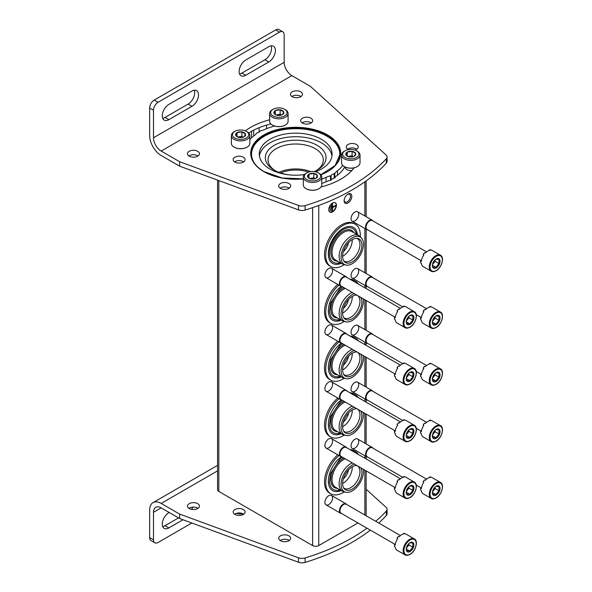 <?xml version="1.0" encoding="UTF-8"?>
<svg xmlns="http://www.w3.org/2000/svg" width="592" height="592" viewBox="0 0 592 592"><rect width="100%" height="100%" fill="white"/><g stroke="black" fill="none" stroke-linecap="round" stroke-linejoin="round"><path stroke-width="0.89" d="M308.543 172.117A24.783 14.312 0 0 0 280.689 172.968M259.096 132.083L259.096 127.702M266.526 125.104L266.526 128.693M217.56 180.109L217.56 489.665A4.351 2.509 0 0 0 218.833 491.441L312.606 545.58A4.351 2.509 0 0 0 318.755 545.58L357.938 522.958M328.745 209.649A5.432 3.138 120 0 0 329.87 212.136A5.432 3.138 120 0 0 335.301 208.998A5.432 3.138 120 0 0 335.301 202.723A5.432 3.138 120 0 0 331.113 204.181A5.432 3.138 120 0 0 328.745 209.649M344.115 200.769A5.432 3.138 -60 0 1 347.955 194.117A5.432 3.138 -60 0 1 351.803 196.337A5.432 3.138 -60 0 1 347.963 202.989A5.432 3.138 -60 0 1 344.115 200.769M328.745 334.169A5.432 3.138 -60 0 1 324.897 331.949A5.432 3.138 -60 0 1 328.745 325.297A5.432 3.138 -60 0 1 332.586 327.509A5.432 3.138 -60 0 1 328.745 334.169M328.745 390.972A5.432 3.138 -60 0 1 324.897 388.752A5.432 3.138 -60 0 1 328.745 382.099A5.432 3.138 -60 0 1 332.586 384.312A5.432 3.138 -60 0 1 328.745 390.972M328.745 447.774A5.432 3.138 -60 0 1 324.897 445.554A5.432 3.138 -60 0 1 328.745 438.901A5.432 3.138 -60 0 1 332.586 441.114A5.432 3.138 -60 0 1 328.745 447.774M328.745 504.576A5.432 3.138 -60 0 1 324.897 502.356A5.432 3.138 -60 0 1 328.745 495.704A5.432 3.138 -60 0 1 332.586 497.916A5.432 3.138 -60 0 1 328.745 504.576M328.745 277.367A5.432 3.138 -60 0 1 324.897 275.147A5.432 3.138 -60 0 1 328.745 268.494A5.432 3.138 -60 0 1 332.586 270.707A5.432 3.138 -60 0 1 328.745 277.367M354.874 277.722A5.432 3.138 -60 0 1 351.034 275.502A5.432 3.138 -60 0 1 354.874 268.849A5.432 3.138 -60 0 1 358.722 271.062A5.432 3.138 -60 0 1 354.874 277.722M354.874 334.524A5.432 3.138 -60 0 1 351.034 332.304A5.432 3.138 -60 0 1 354.874 325.652A5.432 3.138 -60 0 1 358.722 327.864A5.432 3.138 -60 0 1 354.874 334.524M354.874 391.327A5.432 3.138 -60 0 1 351.034 389.107A5.432 3.138 -60 0 1 354.874 382.454A5.432 3.138 -60 0 1 358.722 384.667A5.432 3.138 -60 0 1 354.874 391.327M354.874 448.129A5.432 3.138 -60 0 1 351.034 445.909A5.432 3.138 -60 0 1 354.874 439.257A5.432 3.138 -60 0 1 358.722 441.469A5.432 3.138 -60 0 1 354.874 448.129M354.874 220.92A5.432 3.138 -60 0 1 351.034 218.7A5.432 3.138 -60 0 1 354.874 212.047A5.432 3.138 -60 0 1 358.722 214.26A5.432 3.138 -60 0 1 354.874 220.92M348.547 299.419A9.783 5.646 -60 0 1 343.375 308.388M348.547 356.221A9.783 5.646 -60 0 1 343.375 365.19M348.547 413.024A9.783 5.646 -60 0 1 343.375 421.992M348.547 469.826A9.783 5.646 -60 0 1 343.375 478.795M348.547 242.616A9.783 5.646 -60 0 1 343.375 251.585M351.833 170.533A5.432 3.138 180 0 1 346.942 169.667A5.432 3.138 180 0 1 345.38 167.144M273.474 126.385A5.432 3.138 180 0 1 273.437 125.608L273.415 125.918M289.939 174.936A30.355 17.531 180 0 1 274.229 170.119A30.355 17.531 180 0 1 274.229 145.336A30.355 17.531 180 0 1 317.157 145.336A30.355 17.531 180 0 1 317.157 170.119A30.355 17.531 180 0 1 314.211 171.613M304.473 174.507A30.355 17.531 180 0 1 301.446 174.936M278.95 172.346A26.699 15.414 180 0 1 310.756 171.628M275.236 170.681A27.632 15.954 180 0 1 268.065 160.306A27.632 15.954 180 0 1 295.689 144.004A27.632 15.954 180 0 1 323.313 160.306A27.632 15.954 180 0 1 316.15 170.681M347.608 194.339A4.492 2.597 -60 0 1 349.539 194.28A4.492 2.597 -60 0 1 349.539 199.467A4.492 2.597 -60 0 1 345.047 202.064A4.492 2.597 -60 0 1 344.13 200.362M330.129 210.804L330.129 206.897M329.818 206.719L330.432 206.719M331.357 210.981L331.357 205.298M331.046 205.121L331.661 205.121M335.664 205.831L332.741 207.163L332.43 203.966L332.43 211.07L332.741 207.518L335.664 205.831M332.741 206.808L335.664 205.476M332.741 203.789L332.127 203.789L332.43 211.07M329.722 212.04A5.432 3.138 120 0 0 334.998 208.821A5.432 3.138 120 0 0 335.146 202.642M352.255 239.619A13.046 7.533 -60 0 1 343.042 256.07A13.046 7.533 -60 0 1 342.627 256.292M356.732 238.302A13.046 7.533 -60 0 1 357.25 238.554A13.046 7.533 -60 0 1 359.248 249.01A13.046 7.533 -60 0 1 350.723 260.502A13.046 7.533 -60 0 1 344.204 261.146A13.046 7.533 -60 0 1 343.73 260.835M344.159 264.698A24.457 14.119 -60 0 1 343.042 265.386A24.457 14.119 -60 0 1 330.81 266.6L329.581 265.889A24.457 14.119 -60 0 1 329.581 237.644A24.457 14.119 -60 0 1 354.038 223.524L355.267 224.235A24.457 14.119 -60 0 1 360.299 236.748M330.81 266.6A24.457 14.119 -60 0 1 330.81 238.354A24.457 14.119 -60 0 1 355.267 224.235M341.221 263.314A20.794 12.01 -60 0 1 336.73 264.395A20.794 12.01 -60 0 1 332.645 239.412A20.794 12.01 -60 0 1 356.325 230.458L357.664 234.906M340.023 262.626A19.425 11.211 -60 0 1 330.632 259.377C328.96 256.121 328.93 251.778 330.543 246.346C332.423 240.641 335.486 235.875 339.727 232.034C342.975 229.245 346.046 227.794 348.932 227.691A19.425 11.211 -60 0 1 356.436 234.195M337.536 261.19A17.286 9.975 -60 0 1 334.399 240.426A17.286 9.975 -60 0 1 353.957 232.767M345.994 265.068L344.226 264.705A16.413 9.479 -60 0 1 342.516 264.069L335.449 259.984A16.413 9.479 -60 0 1 335.449 241.033A16.413 9.479 -60 0 1 351.863 231.553L358.93 235.638A16.413 9.479 -60 0 1 360.343 236.793L361.534 238.147A15.829 9.139 -60 0 1 362.149 251.089A15.829 9.139 -60 0 1 352.262 263.669A15.829 9.139 -60 0 1 345.994 265.068A15.829 9.139 -60 0 1 344.344 246.168A15.829 9.139 -60 0 1 361.534 238.147M342.516 264.069A16.413 9.479 -60 0 1 342.516 245.118A16.413 9.479 -60 0 1 358.93 235.638M352.262 261.864A13.623 7.866 -60 0 1 344.285 261.583A13.623 7.866 -60 0 1 345.447 246.805A13.623 7.866 -60 0 1 357.664 238.406A13.623 7.866 -60 0 1 361.475 248.684A13.623 7.866 -60 0 1 352.262 261.864M352.255 296.422A13.046 7.533 -60 0 1 343.042 312.872A13.046 7.533 -60 0 1 342.627 313.094M356.732 295.105A13.046 7.533 -60 0 1 357.25 295.356A13.046 7.533 -60 0 1 359.248 305.812A13.046 7.533 -60 0 1 350.723 317.305A13.046 7.533 -60 0 1 344.204 317.948A13.046 7.533 -60 0 1 343.73 317.638M344.159 321.5A24.457 14.119 -60 0 1 343.042 322.189A24.457 14.119 -60 0 1 330.81 323.402L329.581 322.692A24.457 14.119 -60 0 1 325.163 305.694A24.457 14.119 -60 0 1 337.773 284.419M349.909 279.187A24.457 14.119 -60 0 1 354.038 280.327L355.267 281.037A24.457 14.119 -60 0 1 358.323 284.042M330.81 323.402A24.457 14.119 -60 0 1 326.392 306.404A24.457 14.119 -60 0 1 339.001 285.129M351.137 279.898A24.457 14.119 -60 0 1 355.267 281.037M341.221 320.117A20.794 12.01 -60 0 1 336.73 321.197A20.794 12.01 -60 0 1 328.538 307.773A20.794 12.01 -60 0 1 341.421 286.276M340.023 319.428A19.425 11.211 -60 0 1 330.632 316.18L329.411 311.725L330.543 303.148L339.727 288.837L342.428 286.787M337.536 317.993A17.286 9.975 -60 0 1 331.261 305.272A17.286 9.975 -60 0 1 343.9 287.645M363.266 298.827A15.829 9.139 -60 0 1 352.262 320.472A15.829 9.139 -60 0 1 345.994 321.87L344.226 321.508A16.413 9.479 -60 0 1 342.516 320.871L335.449 316.787A16.413 9.479 -60 0 1 333.252 302.63A16.413 9.479 -60 0 1 345.203 288.393M342.516 320.871A16.413 9.479 -60 0 1 340.326 306.715A16.413 9.479 -60 0 1 352.277 292.478M345.994 321.87A15.829 9.139 -60 0 1 341.91 308.617A15.829 9.139 -60 0 1 354.312 293.654M360.743 297.369A13.623 7.866 -60 0 1 352.262 318.666A13.623 7.866 -60 0 1 344.285 318.385A13.623 7.866 -60 0 1 345.114 304.207A13.623 7.866 -60 0 1 356.835 295.112M352.255 353.224A13.046 7.533 -60 0 1 343.042 369.674A13.046 7.533 -60 0 1 342.627 369.896M356.732 351.907A13.046 7.533 -60 0 1 357.25 352.159A13.046 7.533 -60 0 1 359.248 362.615A13.046 7.533 -60 0 1 350.723 374.107A13.046 7.533 -60 0 1 344.204 374.751A13.046 7.533 -60 0 1 343.73 374.44M344.159 378.303A24.457 14.119 -60 0 1 343.042 378.991A24.457 14.119 -60 0 1 330.81 380.205L329.581 379.494A24.457 14.119 -60 0 1 325.163 362.496A24.457 14.119 -60 0 1 337.773 341.221M349.909 335.99A24.457 14.119 -60 0 1 354.038 337.129L355.267 337.84A24.457 14.119 -60 0 1 358.323 340.844M330.81 380.205A24.457 14.119 -60 0 1 326.392 363.207A24.457 14.119 -60 0 1 339.001 341.932M351.137 336.7A24.457 14.119 -60 0 1 355.267 337.84M341.221 376.919A20.794 12.01 -60 0 1 336.73 377.999A20.794 12.01 -60 0 1 328.538 364.576A20.794 12.01 -60 0 1 341.421 343.079M340.023 376.231A19.425 11.211 -60 0 1 330.632 372.982L329.411 368.527L330.543 359.951L339.727 345.639L342.428 343.589M337.536 374.795A17.286 9.975 -60 0 1 331.261 362.075A17.286 9.975 -60 0 1 343.9 344.448M363.266 355.629A15.829 9.139 -60 0 1 352.262 377.274A15.829 9.139 -60 0 1 345.994 378.673L344.226 378.31A16.413 9.479 -60 0 1 342.516 377.674L335.449 373.589A16.413 9.479 -60 0 1 333.252 359.433A16.413 9.479 -60 0 1 345.203 345.195M342.516 377.674A16.413 9.479 -60 0 1 340.326 363.518A16.413 9.479 -60 0 1 352.277 349.28M345.994 378.673A15.829 9.139 -60 0 1 341.91 365.419A15.829 9.139 -60 0 1 354.312 350.457M360.743 354.171A13.623 7.866 -60 0 1 352.262 375.469A13.623 7.866 -60 0 1 344.285 375.187A13.623 7.866 -60 0 1 345.114 361.009A13.623 7.866 -60 0 1 356.835 351.914M352.255 410.027A13.046 7.533 -60 0 1 343.042 426.477A13.046 7.533 -60 0 1 342.627 426.699M356.732 408.709A13.046 7.533 -60 0 1 357.25 408.961A13.046 7.533 -60 0 1 359.248 419.417A13.046 7.533 -60 0 1 350.723 430.909A13.046 7.533 -60 0 1 344.204 431.553A13.046 7.533 -60 0 1 343.73 431.242M344.159 435.105A24.457 14.119 -60 0 1 343.042 435.793A24.457 14.119 -60 0 1 330.81 437.007L329.581 436.297A24.457 14.119 -60 0 1 325.163 419.299A24.457 14.119 -60 0 1 337.773 398.024M349.909 392.792A24.457 14.119 -60 0 1 354.038 393.932L355.267 394.642A24.457 14.119 -60 0 1 358.323 397.646M330.81 437.007A24.457 14.119 -60 0 1 326.392 420.009A24.457 14.119 -60 0 1 339.001 398.734M351.137 393.502A24.457 14.119 -60 0 1 355.267 394.642M341.221 433.721A20.794 12.01 -60 0 1 336.73 434.802A20.794 12.01 -60 0 1 328.538 421.378A20.794 12.01 -60 0 1 341.421 399.881M340.023 433.033A19.425 11.211 -60 0 1 330.632 429.785L329.411 425.33L330.543 416.753L339.727 402.442L342.428 400.392M337.536 431.598A17.286 9.975 -60 0 1 331.261 418.877A17.286 9.975 -60 0 1 343.9 401.25M363.266 412.432A15.829 9.139 -60 0 1 352.262 434.077A15.829 9.139 -60 0 1 345.994 435.475L344.226 435.113A16.413 9.479 -60 0 1 342.516 434.476L335.449 430.391A16.413 9.479 -60 0 1 333.252 416.235A16.413 9.479 -60 0 1 345.203 401.998M342.516 434.476A16.413 9.479 -60 0 1 340.326 420.32A16.413 9.479 -60 0 1 352.277 406.082M345.994 435.475A15.829 9.139 -60 0 1 341.91 422.222A15.829 9.139 -60 0 1 354.312 407.259M360.743 410.974A13.623 7.866 -60 0 1 352.262 432.271A13.623 7.866 -60 0 1 344.285 431.99A13.623 7.866 -60 0 1 345.114 417.811A13.623 7.866 -60 0 1 356.835 408.717M352.255 466.829A13.046 7.533 -60 0 1 343.042 483.279A13.046 7.533 -60 0 1 342.627 483.501M356.732 465.512A13.046 7.533 -60 0 1 357.25 465.763A13.046 7.533 -60 0 1 359.248 476.22A13.046 7.533 -60 0 1 350.723 487.712A13.046 7.533 -60 0 1 344.204 488.356A13.046 7.533 -60 0 1 343.73 488.045M344.159 491.908A24.457 14.119 -60 0 1 343.042 492.596A24.457 14.119 -60 0 1 330.81 493.809L329.581 493.099A24.457 14.119 -60 0 1 325.163 476.101A24.457 14.119 -60 0 1 337.773 454.826M349.909 449.594A24.457 14.119 -60 0 1 354.038 450.734L355.267 451.444A24.457 14.119 -60 0 1 358.323 454.449M330.81 493.809A24.457 14.119 -60 0 1 326.392 476.812A24.457 14.119 -60 0 1 339.001 455.537M351.137 450.305A24.457 14.119 -60 0 1 355.267 451.444M341.221 490.524A20.794 12.01 -60 0 1 336.73 491.604A20.794 12.01 -60 0 1 328.538 478.181A20.794 12.01 -60 0 1 341.421 456.684M340.023 489.836A19.425 11.211 -60 0 1 330.632 486.587L329.411 482.132L330.543 473.556L339.727 459.244L342.428 457.194M337.536 488.4A17.286 9.975 -60 0 1 331.261 475.679A17.286 9.975 -60 0 1 343.9 458.053M363.266 469.234A15.829 9.139 -60 0 1 352.262 490.879A15.829 9.139 -60 0 1 345.994 492.278L344.226 491.915A16.413 9.479 -60 0 1 342.516 491.279L335.449 487.194A16.413 9.479 -60 0 1 333.252 473.038A16.413 9.479 -60 0 1 345.203 458.8M342.516 491.279A16.413 9.479 -60 0 1 340.326 477.122A16.413 9.479 -60 0 1 352.277 462.885M345.994 492.278A15.829 9.139 -60 0 1 341.91 479.024A15.829 9.139 -60 0 1 354.312 464.061M360.743 467.776A13.623 7.866 -60 0 1 352.262 489.073A13.623 7.866 -60 0 1 344.285 488.792A13.623 7.866 -60 0 1 345.114 474.614A13.623 7.866 -60 0 1 356.835 465.519M431.191 271.21L423.199 266.6A9.243 5.335 -60 0 1 421.341 263.307L420.646 262.907A9.243 5.335 120 0 1 420.646 260.968L421.341 261.368A9.243 5.335 -60 0 1 423.85 254.893L423.162 254.493A9.243 5.335 120 0 1 424.612 252.68L425.308 253.08A9.243 5.335 -60 0 1 430.332 250.179L429.637 249.78A9.243 5.335 120 0 1 431.094 249.913L431.783 250.312A9.243 5.335 -60 0 1 432.441 250.594L440.433 255.211A9.243 5.335 -60 0 0 431.191 260.547A9.243 5.335 -60 0 0 431.191 271.21C432.153 271.994 433.781 271.854 436.082 270.781C441.691 267.85 444.792 257.246 440.433 255.211M436.2 267.873A5.432 3.138 -60 0 1 432.352 265.653A5.432 3.138 -60 0 1 436.2 258.993A5.432 3.138 -60 0 1 440.041 261.213A5.432 3.138 -60 0 1 436.2 267.873M432.833 267.088L435.904 267.362L438.975 263.536L438.975 259.437L435.904 259.163M435.068 259.844A4.351 2.509 -60 0 1 433.566 263.211L435.105 261.301L435.105 259.807M432.449 264.602L433.566 263.211A4.351 2.509 -60 0 1 432.523 264.247M438.975 263.536L435.105 261.301M435.904 267.362L432.389 265.334M420.646 260.968A3.626 2.094 120 0 0 421.437 260.665M423.754 255.034A3.626 2.094 120 0 0 423.391 254.627M429.518 250.327A3.626 2.094 120 0 0 429.637 249.78M367.669 229.829A5.432 3.138 -60 0 1 366.685 229.578A5.432 3.138 -60 0 1 366.685 223.302A5.432 3.138 -60 0 1 372.124 220.165A5.432 3.138 -60 0 1 372.834 220.89M421.252 260.761L367.158 229.533A5.165 2.982 -60 0 1 367.158 223.569A5.165 2.982 -60 0 1 372.316 220.587L426.573 251.911M431.191 328.012L423.199 323.402A9.243 5.335 -60 0 1 421.341 320.109L420.646 319.71A9.243 5.335 120 0 1 420.646 317.771L421.341 318.17A9.243 5.335 -60 0 1 423.85 311.695L423.162 311.296A9.243 5.335 120 0 1 424.612 309.483L425.308 309.882A9.243 5.335 -60 0 1 430.332 306.982L429.637 306.582A9.243 5.335 120 0 1 431.094 306.715L431.783 307.115A9.243 5.335 -60 0 1 432.441 307.396L440.433 312.014A9.243 5.335 -60 0 0 431.191 317.349A9.243 5.335 -60 0 0 431.191 328.012C432.153 328.797 433.781 328.656 436.082 327.583C441.691 324.653 444.792 314.049 440.433 312.014M436.2 324.675A5.432 3.138 -60 0 1 432.352 322.455A5.432 3.138 -60 0 1 436.2 315.795A5.432 3.138 -60 0 1 440.041 318.015A5.432 3.138 -60 0 1 436.2 324.675M432.833 323.891L435.904 324.164L438.975 320.339L438.975 316.239L435.904 315.965M435.068 316.646A4.351 2.509 -60 0 1 433.566 320.013L435.105 318.104L435.105 316.609M432.449 321.404L433.566 320.013A4.351 2.509 -60 0 1 432.523 321.049M438.975 320.339L435.105 318.104M435.904 324.164L432.389 322.137M420.646 317.771A3.626 2.094 120 0 0 421.437 317.467M423.754 311.836A3.626 2.094 120 0 0 423.391 311.429M429.518 307.13A3.626 2.094 120 0 0 429.637 306.582M367.669 286.632A5.432 3.138 -60 0 1 366.685 286.38A5.432 3.138 -60 0 1 366.685 280.105A5.432 3.138 -60 0 1 372.124 276.967A5.432 3.138 -60 0 1 372.834 277.692M402.856 306.945L367.158 286.336A5.165 2.982 -60 0 1 367.158 280.371A5.165 2.982 -60 0 1 372.316 277.389L426.573 308.713M431.191 384.815L423.199 380.205A9.243 5.335 -60 0 1 421.341 376.912L420.646 376.512A9.243 5.335 120 0 1 420.646 374.573L421.341 374.973A9.243 5.335 -60 0 1 423.85 368.498L423.162 368.098A9.243 5.335 120 0 1 424.612 366.285L425.308 366.685A9.243 5.335 -60 0 1 430.332 363.784L429.637 363.384A9.243 5.335 120 0 1 431.094 363.518L431.783 363.917A9.243 5.335 -60 0 1 432.441 364.198L440.433 368.816A9.243 5.335 -60 0 0 431.191 374.151A9.243 5.335 -60 0 0 431.191 384.815C432.153 385.599 433.781 385.459 436.082 384.386C441.691 381.455 444.792 370.851 440.433 368.816M436.2 381.477A5.432 3.138 -60 0 1 432.352 379.257A5.432 3.138 -60 0 1 436.2 372.597A5.432 3.138 -60 0 1 440.041 374.817A5.432 3.138 -60 0 1 436.2 381.477M432.833 380.693L435.904 380.967L438.975 377.141L438.975 373.041L435.904 372.768M435.068 373.448A4.351 2.509 -60 0 1 433.566 376.815L435.105 374.906L435.105 373.411M432.449 378.207L433.566 376.815A4.351 2.509 -60 0 1 432.523 377.851M438.975 377.141L435.105 374.906M435.904 380.967L432.389 378.939M420.646 374.573A3.626 2.094 120 0 0 421.437 374.27M423.754 368.638A3.626 2.094 120 0 0 423.391 368.231M429.518 363.932A3.626 2.094 120 0 0 429.637 363.384M367.669 343.434A5.432 3.138 -60 0 1 366.685 343.182A5.432 3.138 -60 0 1 366.685 336.907A5.432 3.138 -60 0 1 372.124 333.77A5.432 3.138 -60 0 1 372.834 334.495M402.856 363.747L367.158 343.138A5.165 2.982 -60 0 1 367.158 337.174A5.165 2.982 -60 0 1 372.316 334.191L426.573 365.516M431.191 441.617L423.199 437.007A9.243 5.335 -60 0 1 421.341 433.714L420.646 433.314A9.243 5.335 120 0 1 420.646 431.376L421.341 431.775A9.243 5.335 -60 0 1 423.85 425.3L423.162 424.901A9.243 5.335 120 0 1 424.612 423.088L425.308 423.487A9.243 5.335 -60 0 1 430.332 420.586L429.637 420.187A9.243 5.335 120 0 1 431.094 420.32L431.783 420.72A9.243 5.335 -60 0 1 432.441 421.001L440.433 425.618A9.243 5.335 -60 0 0 431.191 430.954A9.243 5.335 -60 0 0 431.191 441.617C432.153 442.402 433.781 442.261 436.082 441.188C441.691 438.258 444.792 427.653 440.433 425.618M436.2 438.28A5.432 3.138 -60 0 1 432.352 436.06A5.432 3.138 -60 0 1 436.2 429.4A5.432 3.138 -60 0 1 440.041 431.62A5.432 3.138 -60 0 1 436.2 438.28M432.833 437.495L435.904 437.769L438.975 433.943L438.975 429.844L435.904 429.57M435.068 430.251A4.351 2.509 -60 0 1 433.566 433.618L435.105 431.709L435.105 430.214M432.449 435.009L433.566 433.618A4.351 2.509 -60 0 1 432.523 434.654M438.975 433.943L435.105 431.709M435.904 437.769L432.389 435.742M420.646 431.376A3.626 2.094 120 0 0 421.437 431.072M423.754 425.441A3.626 2.094 120 0 0 423.391 425.034M429.518 420.734A3.626 2.094 120 0 0 429.637 420.187M367.669 400.236A5.432 3.138 -60 0 1 366.685 399.985A5.432 3.138 -60 0 1 366.685 393.71A5.432 3.138 -60 0 1 372.124 390.572A5.432 3.138 -60 0 1 372.834 391.297M402.856 420.549L367.158 399.94A5.165 2.982 -60 0 1 367.158 393.976A5.165 2.982 -60 0 1 372.316 390.994L426.573 422.318M431.191 498.42L423.199 493.809A9.243 5.335 -60 0 1 421.341 490.516L420.646 490.117A9.243 5.335 120 0 1 420.646 488.178L421.341 488.578A9.243 5.335 -60 0 1 423.85 482.103L423.162 481.703A9.243 5.335 120 0 1 424.612 479.89L425.308 480.29A9.243 5.335 -60 0 1 430.332 477.389L429.637 476.989A9.243 5.335 120 0 1 431.094 477.122L431.783 477.522A9.243 5.335 -60 0 1 432.441 477.803L440.433 482.421A9.243 5.335 -60 0 0 431.191 487.756A9.243 5.335 -60 0 0 431.191 498.42C432.153 499.204 433.781 499.063 436.082 497.99C441.691 495.06 444.792 484.456 440.433 482.421M436.2 495.082A5.432 3.138 -60 0 1 432.352 492.862A5.432 3.138 -60 0 1 436.2 486.202A5.432 3.138 -60 0 1 440.041 488.422A5.432 3.138 -60 0 1 436.2 495.082M432.833 494.298L435.904 494.572L438.975 490.746L438.975 486.646L435.904 486.372M435.068 487.053A4.351 2.509 -60 0 1 433.566 490.42L435.105 488.511L435.105 487.016M432.449 491.811L433.566 490.42A4.351 2.509 -60 0 1 432.523 491.456M438.975 490.746L435.105 488.511M435.904 494.572L432.389 492.544M420.646 488.178A3.626 2.094 120 0 0 421.437 487.875M423.754 482.243A3.626 2.094 120 0 0 423.391 481.836M429.518 477.537A3.626 2.094 120 0 0 429.637 476.989M367.669 457.039A5.432 3.138 -60 0 1 366.685 456.787A5.432 3.138 -60 0 1 366.685 450.512A5.432 3.138 -60 0 1 372.124 447.374A5.432 3.138 -60 0 1 372.834 448.1M402.856 477.352L367.158 456.743A5.165 2.982 -60 0 1 367.158 450.778A5.165 2.982 -60 0 1 372.316 447.796L426.573 479.12M405.061 327.657L397.069 323.047A9.243 5.335 -60 0 1 395.204 319.754L394.516 319.354A9.243 5.335 120 0 1 394.516 317.416L395.204 317.815A9.243 5.335 -60 0 1 397.72 311.34L397.025 310.941A9.243 5.335 120 0 1 398.483 309.128L399.171 309.527A9.243 5.335 -60 0 1 404.195 306.626L403.507 306.227A9.243 5.335 120 0 1 404.958 306.36L405.653 306.76A9.243 5.335 -60 0 1 406.304 307.041L414.296 311.658A9.243 5.335 -60 0 0 405.061 316.986A9.243 5.335 -60 0 0 405.061 327.657C406.016 328.442 407.644 328.301 409.953 327.228C415.562 324.298 418.662 313.693 414.296 311.658M410.064 324.32A5.432 3.138 -60 0 1 406.223 322.1A5.432 3.138 -60 0 1 410.064 315.44A5.432 3.138 -60 0 1 413.904 317.66A5.432 3.138 -60 0 1 410.064 324.32M406.697 323.535L409.768 323.809L412.846 319.983L412.846 315.884L409.768 315.61M408.931 316.291A4.351 2.509 -60 0 1 407.437 319.658L408.976 317.749L408.976 316.254M406.319 321.049L407.437 319.658A4.351 2.509 -60 0 1 406.393 320.694M412.846 319.983L408.976 317.749M409.768 323.809L406.26 321.782M394.516 317.416A3.626 2.094 120 0 0 395.301 317.112M397.624 311.481A3.626 2.094 120 0 0 397.262 311.074M403.389 306.774A3.626 2.094 120 0 0 403.507 306.227M341.54 286.276A5.432 3.138 -60 0 1 340.555 286.025A5.432 3.138 -60 0 1 340.555 279.75A5.432 3.138 -60 0 1 345.987 276.612A5.432 3.138 -60 0 1 346.697 277.337M395.116 317.208L341.022 285.98A5.165 2.982 -60 0 1 341.022 280.016A5.165 2.982 -60 0 1 346.187 277.034L400.436 308.358M405.061 384.46L397.069 379.849A9.243 5.335 -60 0 1 395.204 376.556L394.516 376.157A9.243 5.335 120 0 1 394.516 374.218L395.204 374.618A9.243 5.335 -60 0 1 397.72 368.143L397.025 367.743A9.243 5.335 120 0 1 398.483 365.93L399.171 366.33A9.243 5.335 -60 0 1 404.195 363.429L403.507 363.029A9.243 5.335 120 0 1 404.958 363.162L405.653 363.562A9.243 5.335 -60 0 1 406.304 363.843L414.296 368.461A9.243 5.335 -60 0 0 405.061 373.789A9.243 5.335 -60 0 0 405.061 384.46C406.016 385.244 407.644 385.103 409.953 384.03C415.562 381.1 418.662 370.496 414.296 368.461M410.064 381.122A5.432 3.138 -60 0 1 406.223 378.902A5.432 3.138 -60 0 1 410.064 372.242A5.432 3.138 -60 0 1 413.904 374.462A5.432 3.138 -60 0 1 410.064 381.122M406.697 380.338L409.768 380.612L412.846 376.786L412.846 372.686L409.768 372.412M408.931 373.093A4.351 2.509 -60 0 1 407.437 376.46L408.976 374.551L408.976 373.056M406.319 377.851L407.437 376.46A4.351 2.509 -60 0 1 406.393 377.496M412.846 376.786L408.976 374.551M409.768 380.612L406.26 378.584M394.516 374.218A3.626 2.094 120 0 0 395.301 373.915M397.624 368.283A3.626 2.094 120 0 0 397.262 367.876M403.389 363.577A3.626 2.094 120 0 0 403.507 363.029M341.54 343.079A5.432 3.138 -60 0 1 340.555 342.827A5.432 3.138 -60 0 1 340.555 336.552A5.432 3.138 -60 0 1 345.987 333.414A5.432 3.138 -60 0 1 346.697 334.14M395.116 374.011L341.022 342.783A5.165 2.982 -60 0 1 341.022 336.818A5.165 2.982 -60 0 1 346.187 333.836L400.436 365.16M405.061 441.262L397.069 436.652A9.243 5.335 -60 0 1 395.204 433.359L394.516 432.959A9.243 5.335 120 0 1 394.516 431.02L395.204 431.42A9.243 5.335 -60 0 1 397.72 424.945L397.025 424.545A9.243 5.335 120 0 1 398.483 422.732L399.171 423.132A9.243 5.335 -60 0 1 404.195 420.231L403.507 419.832A9.243 5.335 120 0 1 404.958 419.965L405.653 420.364A9.243 5.335 -60 0 1 406.304 420.646L414.296 425.263A9.243 5.335 -60 0 0 405.061 430.599A9.243 5.335 -60 0 0 405.061 441.262C406.016 442.046 407.644 441.906 409.953 440.833C415.562 437.902 418.662 427.298 414.296 425.263M410.064 437.925A5.432 3.138 -60 0 1 406.223 435.705A5.432 3.138 -60 0 1 410.064 429.045A5.432 3.138 -60 0 1 413.904 431.265A5.432 3.138 -60 0 1 410.064 437.925M406.697 437.14L409.768 437.414L412.846 433.588L412.846 429.489L409.768 429.215M408.931 429.896A4.351 2.509 -60 0 1 407.437 433.263L408.976 431.353L408.976 429.859M406.319 434.654L407.437 433.263A4.351 2.509 -60 0 1 406.393 434.299M412.846 433.588L408.976 431.353M409.768 437.414L406.26 435.386M394.516 431.02A3.626 2.094 120 0 0 395.301 430.717M397.624 425.086A3.626 2.094 120 0 0 397.262 424.679M403.389 420.379A3.626 2.094 120 0 0 403.507 419.832M341.54 399.881A5.432 3.138 -60 0 1 340.555 399.63A5.432 3.138 -60 0 1 340.555 393.354A5.432 3.138 -60 0 1 345.987 390.217A5.432 3.138 -60 0 1 346.697 390.942M395.116 430.813L341.022 399.585A5.165 2.982 -60 0 1 341.022 393.621A5.165 2.982 -60 0 1 346.187 390.639L400.436 421.963M405.061 498.064L397.069 493.454A9.243 5.335 -60 0 1 395.204 490.161L394.516 489.762A9.243 5.335 120 0 1 394.516 487.823L395.204 488.222A9.243 5.335 -60 0 1 397.72 481.747L397.025 481.348A9.243 5.335 120 0 1 398.483 479.535L399.171 479.934A9.243 5.335 -60 0 1 404.195 477.034L403.507 476.634A9.243 5.335 120 0 1 404.958 476.767L405.653 477.167A9.243 5.335 -60 0 1 406.304 477.448L414.296 482.066A9.243 5.335 -60 0 0 405.061 487.401A9.243 5.335 -60 0 0 405.061 498.064C406.016 498.849 407.644 498.708 409.953 497.635C415.562 494.705 418.662 484.101 414.296 482.066M410.064 494.727A5.432 3.138 -60 0 1 406.223 492.507A5.432 3.138 -60 0 1 410.064 485.847A5.432 3.138 -60 0 1 413.904 488.067A5.432 3.138 -60 0 1 410.064 494.727M406.697 493.943L409.768 494.216L412.846 490.391L412.846 486.291L409.768 486.017M408.931 486.698A4.351 2.509 -60 0 1 407.437 490.065L408.976 488.156L408.976 486.661M406.319 491.456L407.437 490.065A4.351 2.509 -60 0 1 406.393 491.101M412.846 490.391L408.976 488.156M409.768 494.216L406.26 492.189M394.516 487.823A3.626 2.094 120 0 0 395.301 487.519M397.624 481.888A3.626 2.094 120 0 0 397.262 481.481M403.389 477.182A3.626 2.094 120 0 0 403.507 476.634M341.54 456.684A5.432 3.138 -60 0 1 340.555 456.432A5.432 3.138 -60 0 1 340.555 450.157A5.432 3.138 -60 0 1 345.987 447.019A5.432 3.138 -60 0 1 346.697 447.744M395.116 487.616L341.022 456.388A5.165 2.982 -60 0 1 341.022 450.423A5.165 2.982 -60 0 1 346.187 447.441L400.436 478.765M405.061 554.867L397.069 550.257A9.243 5.335 -60 0 1 395.204 546.964L394.516 546.564A9.243 5.335 120 0 1 394.516 544.625L395.204 545.025A9.243 5.335 -60 0 1 397.72 538.55L397.025 538.15A9.243 5.335 120 0 1 398.483 536.337L399.171 536.737A9.243 5.335 -60 0 1 404.195 533.836L403.507 533.436A9.243 5.335 120 0 1 404.958 533.57L405.653 533.969A9.243 5.335 -60 0 1 406.304 534.25L414.296 538.868A9.243 5.335 -60 0 0 405.061 544.203A9.243 5.335 -60 0 0 405.061 554.867C406.016 555.651 407.644 555.511 409.953 554.438C415.562 551.507 418.662 540.903 414.296 538.868M410.064 551.529A5.432 3.138 -60 0 1 406.223 549.309A5.432 3.138 -60 0 1 410.064 542.649A5.432 3.138 -60 0 1 413.904 544.869A5.432 3.138 -60 0 1 410.064 551.529M406.697 550.745L409.768 551.019L412.846 547.193L412.846 543.093L409.768 542.82M408.931 543.5A4.351 2.509 -60 0 1 407.437 546.867L408.976 544.958L408.976 543.463M406.319 548.259L407.437 546.867A4.351 2.509 -60 0 1 406.393 547.903M412.846 547.193L408.976 544.958M409.768 551.019L406.26 548.991M394.516 544.625A3.626 2.094 120 0 0 395.301 544.322M397.624 538.69A3.626 2.094 120 0 0 397.262 538.283M403.389 533.984A3.626 2.094 120 0 0 403.507 533.436M341.54 513.486A5.432 3.138 -60 0 1 340.555 513.234A5.432 3.138 -60 0 1 340.555 506.959A5.432 3.138 -60 0 1 345.987 503.822A5.432 3.138 -60 0 1 346.697 504.547M395.116 544.418L341.022 513.19A5.165 2.982 -60 0 1 341.022 507.226A5.165 2.982 -60 0 1 346.187 504.243L400.436 535.568M259.407 155.955A36.415 21.023 180 0 1 283.191 137.98A36.415 21.023 180 0 1 321.441 142.864A36.415 21.023 180 0 1 331.979 155.955M315.469 171.828A36.415 21.023 0 0 0 332.105 154.179A36.415 21.023 0 0 0 321.441 139.312A36.415 21.023 0 0 0 281.755 134.754A36.415 21.023 0 0 0 259.281 154.179A36.415 21.023 0 0 0 269.945 169.046A36.415 21.023 0 0 0 304.392 174.596M284.16 34.802L284.16 62.315L153.498 137.758A10.871 6.275 60 0 0 161.179 151.071L179.628 161.72L179.628 166.16L161.179 155.511A16.302 9.413 60 0 1 149.65 135.538L149.65 108.025A6.519 3.767 120 0 1 154.268 100.041L275.709 29.926A6.519 3.767 120 0 1 278.973 29.6L282.813 31.82A6.519 3.767 -60 0 1 284.16 34.802M179.628 161.72L298.546 205.461A6.519 3.767 180 0 0 305.102 205.609A195.663 112.961 180 0 0 386.317 158.723A6.519 3.767 180 0 0 387.072 156.961A6.519 3.767 180 0 0 386.051 154.934L310.297 86.284L291.849 75.628A10.871 6.275 60 0 1 284.16 62.315M282.813 31.82A6.519 3.767 -60 0 0 279.55 32.138L158.108 102.253A6.519 3.767 -60 0 0 153.498 110.245L153.498 137.758M234.558 161.853A5.979 3.448 180 0 1 243.364 161.631A5.979 3.448 180 0 1 243.719 161.853M280.12 188.16A5.979 3.448 180 0 1 288.926 187.938A5.979 3.448 180 0 1 289.281 188.16M302.105 122.855A5.979 3.448 180 0 1 310.911 122.633A5.979 3.448 180 0 1 311.266 122.855M347.667 149.162A5.979 3.448 180 0 1 356.473 148.94A5.979 3.448 180 0 1 356.828 149.162M387.072 156.961L387.072 161.394A6.519 3.767 180 0 1 386.317 163.163A195.663 112.961 180 0 1 305.102 210.049A6.519 3.767 180 0 1 298.546 209.894L179.628 166.16M188.885 155.955A5.979 3.448 180 0 1 197.691 155.733A5.979 3.448 180 0 1 198.046 155.955M291.878 96.489A5.979 3.448 180 0 1 300.692 96.267A5.979 3.448 180 0 1 301.039 96.489M344.825 166.885A51.63 29.807 180 0 1 337.477 175.239A13.046 7.533 180 0 0 334.813 177.807A1.088 0.629 180 0 1 334.206 178.177A5.765 3.323 180 0 0 331.113 179.961A1.088 0.629 180 0 1 330.477 180.316A13.046 7.533 180 0 0 326.029 181.848A51.63 29.807 180 0 1 321.774 183.453M248.692 133A63.588 36.711 180 0 1 270.855 123.928M243.364 157.198A5.979 3.448 180 0 1 245.118 159.633A5.979 3.448 180 0 1 239.138 163.089A5.979 3.448 180 0 1 233.159 159.633A5.979 3.448 180 0 1 236.852 156.451A5.979 3.448 180 0 1 243.364 157.198M288.926 183.498A5.979 3.448 180 0 1 290.679 185.94A5.979 3.448 180 0 1 284.7 189.388A5.979 3.448 180 0 1 278.721 185.94A5.979 3.448 180 0 1 282.414 182.75A5.979 3.448 180 0 1 288.926 183.498M310.911 118.2A5.979 3.448 180 0 1 312.665 120.642A5.979 3.448 180 0 1 306.686 124.091A5.979 3.448 180 0 1 300.706 120.642A5.979 3.448 180 0 1 304.399 117.453A5.979 3.448 180 0 1 310.911 118.2M348.481 149.621A5.979 3.448 180 0 1 346.268 146.942A5.979 3.448 180 0 1 349.961 143.752A5.979 3.448 180 0 1 356.473 144.5A5.979 3.448 180 0 1 358.227 146.942A5.979 3.448 180 0 1 354.837 150.057M197.691 151.293A5.979 3.448 180 0 1 199.445 153.735A5.979 3.448 180 0 1 193.466 157.183A5.979 3.448 180 0 1 187.486 153.735A5.979 3.448 180 0 1 191.179 150.546A5.979 3.448 180 0 1 197.691 151.293M300.692 91.827A5.979 3.448 180 0 1 302.438 94.269A5.979 3.448 180 0 1 296.459 97.724A5.979 3.448 180 0 1 290.48 94.269A5.979 3.448 180 0 1 294.172 91.079A5.979 3.448 180 0 1 300.692 91.827M354.083 167.832A63.588 36.711 180 0 1 321.042 186.961M342.805 165.486A51.63 29.807 180 0 1 337.477 170.807A13.046 7.533 180 0 0 334.813 173.367A1.088 0.629 180 0 1 334.206 173.737A5.765 3.323 180 0 0 331.113 175.528A1.088 0.629 180 0 1 330.477 175.876A13.046 7.533 180 0 0 326.029 177.415A51.63 29.807 180 0 1 321.774 179.013M249.839 139.586A51.63 29.807 180 0 1 253.909 135.775A13.046 7.533 180 0 0 256.573 133.207A1.088 0.629 180 0 1 257.18 132.837A5.765 3.323 180 0 0 260.273 131.054A1.088 0.629 180 0 1 260.909 130.706A13.046 7.533 180 0 0 265.357 129.167A51.63 29.807 180 0 1 274.673 126.059M245.347 130.862A63.588 36.711 180 0 1 269.612 119.806M162.689 118.289A9.346 5.395 120 0 0 165.027 117.431L188.086 104.118A9.346 5.395 120 0 0 194.265 90.213M239.553 73.911A9.346 5.395 120 0 0 241.891 73.06L264.95 59.748A9.346 5.395 120 0 0 271.129 45.843M191.926 106.338A9.346 5.395 -60 0 0 198.031 98.102A9.346 5.395 -60 0 0 196.603 90.613A9.346 5.395 -60 0 0 191.926 91.072L168.868 104.384A9.346 5.395 -60 0 0 162.763 112.621A9.346 5.395 -60 0 0 164.199 120.117A9.346 5.395 -60 0 0 168.868 119.651L191.926 106.338L188.086 104.118M268.79 61.96A9.346 5.395 -60 0 0 274.895 53.724A9.346 5.395 -60 0 0 273.467 46.235A9.346 5.395 -60 0 0 268.79 46.694L245.732 60.007A9.346 5.395 -60 0 0 239.627 68.25A9.346 5.395 -60 0 0 241.055 75.739A9.346 5.395 -60 0 0 245.732 75.273L268.79 61.96L264.95 59.748M326.029 177.415L326.029 181.848M337.477 170.807L337.477 175.239M161.179 507.862L179.628 518.511L179.628 514.071L161.179 503.422A16.302 9.413 -120 0 0 153.032 502.615A16.302 9.413 -120 0 0 149.65 510.082L149.65 537.595A6.519 3.767 120 0 0 151.004 540.577L154.845 542.797A6.519 3.767 -60 0 1 153.498 539.815L153.498 512.302L161.179 507.862A10.871 6.275 -120 0 0 155.748 507.322A10.871 6.275 -120 0 0 153.498 512.302M154.845 542.797A6.519 3.767 -60 0 0 158.108 542.472L191.838 523.002M234.913 514.426A5.979 3.448 0 0 0 241.425 515.181A5.979 3.448 0 0 0 245.118 511.991A5.979 3.448 0 0 0 239.138 508.535A5.979 3.448 0 0 0 233.159 511.991A5.979 3.448 0 0 0 234.913 514.426M280.475 540.733A5.979 3.448 0 0 0 286.987 541.48A5.979 3.448 0 0 0 290.679 538.291A5.979 3.448 0 0 0 284.7 534.842A5.979 3.448 0 0 0 278.721 538.291A5.979 3.448 0 0 0 280.475 540.733M375.705 521.286A195.663 112.961 0 0 0 386.317 511.074A6.519 3.767 0 0 0 387.072 509.312A6.519 3.767 0 0 0 386.051 507.292L366.145 489.244M179.628 514.071L298.546 557.812A6.519 3.767 0 0 0 305.102 557.96A195.663 112.961 0 0 0 366.988 528.182M189.24 508.528A5.979 3.448 0 0 0 195.752 509.275A5.979 3.448 0 0 0 199.445 506.086A5.979 3.448 0 0 0 193.466 502.638A5.979 3.448 0 0 0 187.486 506.086A5.979 3.448 0 0 0 189.24 508.528M243.719 514.204A5.979 3.448 0 0 0 234.558 514.204M289.281 540.511A5.979 3.448 0 0 0 280.12 540.511M378.739 523.039A195.663 112.961 0 0 0 386.317 515.514A6.519 3.767 0 0 0 387.072 513.752L387.072 509.312M179.628 518.511L298.546 562.252A6.519 3.767 0 0 0 305.102 562.4A195.663 112.961 0 0 0 370.326 530.106M198.046 508.306A5.979 3.448 0 0 0 188.885 508.306M162.689 526.554A9.346 5.395 120 0 0 165.027 525.703L178.555 517.889M191.482 509.342A9.346 5.395 120 0 0 192.962 507.085M169.179 512.48L168.868 512.657A9.346 5.395 -60 0 0 162.763 520.893A9.346 5.395 -60 0 0 164.199 528.382A9.346 5.395 -60 0 0 168.868 527.916L183.009 519.754M197.462 507.958A9.346 5.395 -60 0 1 197.047 508.854M307.685 176.971L308.987 174.174L313.834 173.419L317.386 175.469L316.084 178.273A5.017 2.901 180 0 1 311.237 179.021A5.017 2.901 180 0 1 308.987 178.273A5.017 2.901 180 0 1 307.685 176.971A5.017 2.901 180 0 1 308.987 174.174A5.017 2.901 180 0 1 313.834 173.419A5.017 2.901 180 0 1 317.386 175.469A5.017 2.901 180 0 1 316.084 178.273M318.304 179.554A8.155 4.706 180 0 1 306.774 179.554A8.155 4.706 180 0 1 306.774 172.894A8.155 4.706 180 0 1 318.304 172.894A8.155 4.706 180 0 1 318.304 179.554M318.304 172.894L319.073 173.338A9.243 5.335 180 0 1 321.774 177.112A9.243 5.335 180 0 1 319.073 180.878A9.243 5.335 180 0 1 309.002 182.04A9.243 5.335 180 0 1 303.296 177.112A9.243 5.335 180 0 1 306.005 173.338L306.774 172.894M321.774 177.112L321.774 184.874A9.243 5.335 180 0 1 319.073 188.648A9.243 5.335 180 0 1 306.005 188.648A9.243 5.335 180 0 1 303.296 184.874L303.296 177.112M318.97 188.7A8.969 5.18 180 0 1 318.881 188.759L318.881 188.759A8.969 5.18 180 0 1 306.197 188.759A8.969 5.18 180 0 1 306.101 188.7M315.233 178.666L313.834 177.859L311.414 178.236A4.351 2.509 180 0 1 315.203 178.68M309.868 178.68A4.351 2.509 180 0 1 311.414 178.236L309.498 178.532M313.834 177.859L313.834 173.419M308.987 178.229L308.987 174.174M345.935 154.889L347.238 152.092L352.085 151.337L355.637 153.387L354.334 156.192A5.017 2.901 180 0 1 349.487 156.939A5.017 2.901 180 0 1 347.238 156.192A5.017 2.901 180 0 1 345.935 154.889A5.017 2.901 180 0 1 347.238 152.092A5.017 2.901 180 0 1 352.085 151.337A5.017 2.901 180 0 1 355.637 153.387A5.017 2.901 180 0 1 354.334 156.192M356.554 157.465A8.155 4.706 180 0 1 345.025 157.465A8.155 4.706 180 0 1 345.025 150.812A8.155 4.706 180 0 1 356.554 150.812A8.155 4.706 180 0 1 356.554 157.465M356.554 150.812L357.316 151.256A9.243 5.335 180 0 1 360.025 155.03A9.243 5.335 180 0 1 357.316 158.797A9.243 5.335 180 0 1 347.252 159.958A9.243 5.335 180 0 1 341.547 155.03A9.243 5.335 180 0 1 344.255 151.256L345.025 150.812M360.025 155.03L360.025 162.793A9.243 5.335 180 0 1 357.316 166.567A9.243 5.335 180 0 1 344.255 166.567A9.243 5.335 180 0 1 341.547 162.793L341.547 155.03M357.22 166.618A8.969 5.18 180 0 1 357.124 166.678L357.124 166.678A8.969 5.18 180 0 1 344.448 166.678A8.969 5.18 180 0 1 344.352 166.618M353.483 156.584L352.085 155.777L349.657 156.155A4.351 2.509 180 0 1 353.454 156.591M348.118 156.591A4.351 2.509 180 0 1 349.657 156.155L347.748 156.451M352.085 155.777L352.085 151.337M347.238 156.147L347.238 152.092M274 113.353L275.302 110.556L280.149 109.809L283.701 111.858L282.399 114.656A5.017 2.901 180 0 1 277.552 115.403A5.017 2.901 180 0 1 275.302 114.656A5.017 2.901 180 0 1 274 113.353A5.017 2.901 180 0 1 275.302 110.556A5.017 2.901 180 0 1 280.149 109.809A5.017 2.901 180 0 1 283.701 111.858A5.017 2.901 180 0 1 282.399 114.656M284.611 115.936A8.155 4.706 180 0 1 273.082 115.936A8.155 4.706 180 0 1 273.082 109.276A8.155 4.706 180 0 1 284.611 109.276A8.155 4.706 180 0 1 284.611 115.936M284.611 109.276L285.381 109.72A9.243 5.335 180 0 1 288.089 113.494A9.243 5.335 180 0 1 285.381 117.268A9.243 5.335 180 0 1 275.31 118.422A9.243 5.335 180 0 1 269.612 113.494A9.243 5.335 180 0 1 272.313 109.72L273.082 109.276M288.089 113.494L288.089 121.256A9.243 5.335 180 0 1 285.381 125.03A9.243 5.335 180 0 1 272.313 125.03A9.243 5.335 180 0 1 269.612 121.256L269.612 113.494M285.285 125.09A8.969 5.18 180 0 1 285.189 125.141L285.189 125.141A8.969 5.18 180 0 1 272.505 125.141A8.969 5.18 180 0 1 272.416 125.09M281.548 115.048L280.149 114.241L277.722 114.619A4.351 2.509 180 0 1 281.518 115.063M276.183 115.063A4.351 2.509 180 0 1 277.722 114.619L275.813 114.915M280.149 114.241L280.149 109.809M275.302 114.611L275.302 110.556M235.749 135.442L237.052 132.638L241.899 131.89L245.451 133.94L244.148 136.737A5.017 2.901 180 0 1 239.301 137.492A5.017 2.901 180 0 1 237.052 136.737A5.017 2.901 180 0 1 235.749 135.442A5.017 2.901 180 0 1 237.052 132.638A5.017 2.901 180 0 1 241.899 131.89A5.017 2.901 180 0 1 245.451 133.94A5.017 2.901 180 0 1 244.148 136.737M246.361 138.017A8.155 4.706 180 0 1 234.832 138.017A8.155 4.706 180 0 1 234.832 131.365A8.155 4.706 180 0 1 246.361 131.365A8.155 4.706 180 0 1 246.361 138.017M246.361 131.365L247.13 131.801A9.243 5.335 180 0 1 249.839 135.575A9.243 5.335 180 0 1 247.13 139.349A9.243 5.335 180 0 1 237.066 140.504A9.243 5.335 180 0 1 231.361 135.575A9.243 5.335 180 0 1 234.062 131.801L234.832 131.365M249.839 135.575L249.839 143.345A9.243 5.335 180 0 1 247.13 147.112A9.243 5.335 180 0 1 234.062 147.112A9.243 5.335 180 0 1 231.361 143.345L231.361 135.575M247.034 147.171A8.969 5.18 180 0 1 246.938 147.223L246.938 147.223A8.969 5.18 180 0 1 234.254 147.223A8.969 5.18 180 0 1 234.166 147.171M243.297 137.137L241.899 136.33L239.471 136.7A4.351 2.509 180 0 1 243.268 137.144M237.932 137.144A4.351 2.509 180 0 1 239.471 136.7L237.562 136.996M241.899 136.33L241.899 131.89M237.052 136.693L237.052 132.638M236.548 513.316A8.155 4.706 0 0 0 242.905 513.745M236.889 513.227A9.243 5.335 0 0 0 242.483 513.567M251.57 137.803L251.57 131.291M253.724 135.923L253.724 130.144M218.833 491.441L218.833 180.575M312.606 545.58L312.606 207.629M318.755 545.58L318.755 205.454M364.872 515.033L364.872 470.152M364.872 458.23L364.872 455.736M364.872 443.186L364.872 413.349M364.872 401.428L364.872 398.934M364.872 386.384L364.872 356.547M364.872 344.625L364.872 342.132M364.872 329.581L364.872 299.744M364.872 287.823L364.872 285.329M364.872 272.779L364.872 228.527M364.872 215.976L364.872 181.788M436.2 270.529A8.695 5.017 -60 0 1 430.872 262.959A8.695 5.017 -60 0 1 441.521 256.81A8.695 5.017 -60 0 1 436.2 270.529M436.2 327.332A8.695 5.017 -60 0 1 430.872 319.761A8.695 5.017 -60 0 1 441.521 313.612A8.695 5.017 -60 0 1 436.2 327.332M436.2 384.134A8.695 5.017 -60 0 1 430.872 376.564A8.695 5.017 -60 0 1 441.521 370.414A8.695 5.017 -60 0 1 436.2 384.134M436.2 440.936A8.695 5.017 -60 0 1 430.872 433.366A8.695 5.017 -60 0 1 441.521 427.217A8.695 5.017 -60 0 1 436.2 440.936M436.2 497.739A8.695 5.017 -60 0 1 430.872 490.169A8.695 5.017 -60 0 1 441.521 484.019A8.695 5.017 -60 0 1 436.2 497.739M410.064 326.976A8.695 5.017 -60 0 1 404.736 319.406A8.695 5.017 -60 0 1 415.392 313.257A8.695 5.017 -60 0 1 410.064 326.976M410.064 383.779A8.695 5.017 -60 0 1 404.736 376.209A8.695 5.017 -60 0 1 415.392 370.059A8.695 5.017 -60 0 1 410.064 383.779M410.064 440.581A8.695 5.017 -60 0 1 404.736 433.011A8.695 5.017 -60 0 1 415.392 426.862A8.695 5.017 -60 0 1 410.064 440.581M410.064 497.384A8.695 5.017 -60 0 1 404.736 489.813A8.695 5.017 -60 0 1 415.392 483.664A8.695 5.017 -60 0 1 410.064 497.384M410.064 554.186A8.695 5.017 -60 0 1 404.736 546.616A8.695 5.017 -60 0 1 415.392 540.466A8.695 5.017 -60 0 1 410.064 554.186M153.498 110.245L149.65 108.025M158.108 102.253L154.268 100.041M279.55 32.138L275.709 29.926M320.879 174.818A44.999 25.981 0 0 0 331.305 137.403A44.999 25.981 0 0 0 265.963 133.785A44.999 25.981 0 0 0 263.869 171.658A44.999 25.981 0 0 0 303.296 178.895M291.849 75.628L161.179 151.071M298.546 205.461L298.546 209.894M305.102 205.609L305.102 210.049M386.317 158.723L386.317 163.163M330.477 175.876L330.477 180.316M331.113 175.528L331.113 179.961M334.206 173.737L334.206 178.177M334.813 173.367L334.813 177.807M245.732 75.273L241.891 73.06M168.868 119.651L165.027 117.431M336.345 164.095A44.134 25.478 0 0 0 295.689 128.701A44.134 25.478 0 0 0 255.041 164.095M340.259 153.735A44.57 25.73 0 0 0 295.689 128.094A44.57 25.73 0 0 0 251.126 153.735M320.812 174.736L335.139 165.516L340.259 153.646A44.57 25.73 0 0 0 295.689 127.916A44.57 25.73 0 0 0 251.126 153.646C251.274 160.565 255.596 166.567 264.091 171.643L282.162 177.985L303.296 178.814M153.498 539.815L149.65 537.595M161.179 503.422L217.56 470.877M386.317 515.514L386.317 511.074M305.102 562.4L305.102 557.96M298.546 562.252L298.546 557.812M168.868 527.916L165.027 525.703M366.145 515.765L366.145 470.892M366.145 458.963L366.145 456.469M366.145 443.919L366.145 414.089M366.145 402.16L366.145 399.667M366.145 387.116L366.145 357.287M366.145 345.358L366.145 342.864M366.145 330.314L366.145 300.484M366.145 288.556L366.145 286.062M366.145 273.511L366.145 229.259M366.145 216.709L366.145 180.878M336.73 264.395L341.251 263.336M336.73 321.197L341.251 320.139M336.73 377.999L341.251 376.941M336.73 434.802L341.251 433.744M336.73 491.604L341.251 490.546M372.124 220.165L357.598 211.773M366.685 229.578L352.159 221.186M372.124 276.967L357.598 268.576M366.685 286.38L352.159 277.988M421.252 317.564L416.243 314.678M372.124 333.77L357.598 325.378M366.685 343.182L352.159 334.791M421.252 374.366L416.243 371.48M372.124 390.572L357.598 382.18M366.685 399.985L352.159 391.593M421.252 431.168L416.243 428.282M372.124 447.374L357.598 438.983M366.685 456.787L352.159 448.396M421.252 487.971L416.243 485.085M345.987 276.612L331.461 268.22M340.555 286.025L326.029 277.633M345.987 333.414L331.461 325.023M340.555 342.827L326.029 334.436M345.987 390.217L331.461 381.825M340.555 399.63L326.029 391.238M345.987 447.019L331.461 438.628M340.555 456.432L326.029 448.04M345.987 503.822L331.461 495.43M340.555 513.234L326.029 504.843M153.032 502.615L217.56 465.364"/></g></svg>
